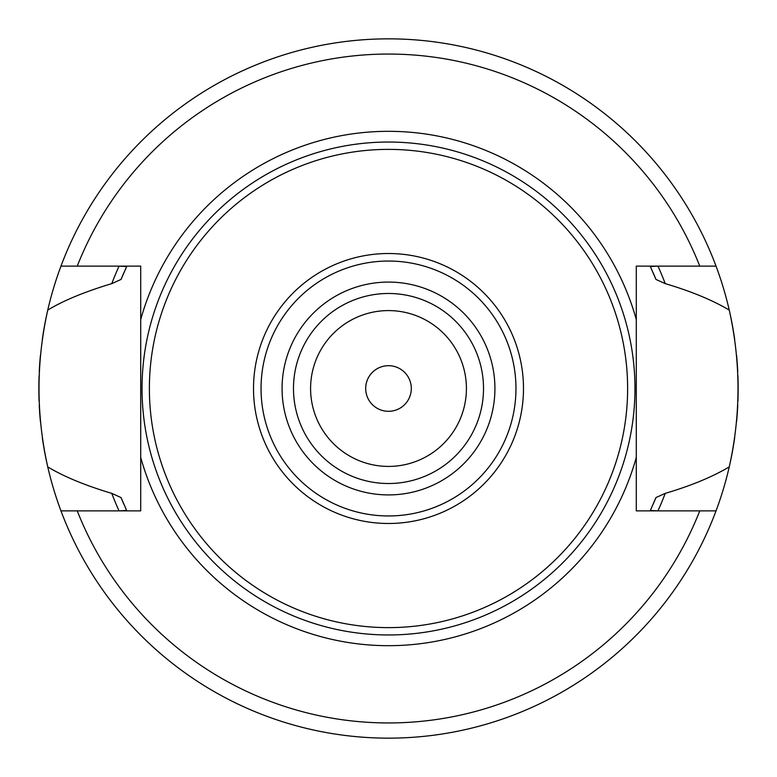 <?xml version="1.0" encoding="UTF-8"?>
<svg xmlns="http://www.w3.org/2000/svg" width="777" height="777" viewBox="0 0 777 777"><rect width="100%" height="100%" fill="white"/><g stroke="black" fill="none" stroke-linecap="round" stroke-linejoin="round"><path stroke-width="1.17" d="M388.5 310.586A77.914 77.914 0 0 1 466.414 388.5A77.914 77.914 0 0 1 388.5 466.414A77.914 77.914 0 0 1 310.586 388.5A77.914 77.914 0 0 1 388.5 310.586M388.5 365.695A22.805 22.805 0 0 1 411.305 388.5A22.805 22.805 0 0 1 388.5 411.305A22.805 22.805 0 0 1 365.695 388.5A22.805 22.805 0 0 1 388.5 365.695M42.308 437.538A349.65 349.65 0 0 0 47.756 466.919C36.092 414.646 36.092 362.364 47.756 310.081A349.65 349.65 0 0 0 42.308 339.462M40.423 355.312A349.65 349.65 0 0 0 39.248 371.765M39.083 375.757A349.65 349.65 0 0 0 39.083 401.311M39.248 405.244A349.65 349.65 0 0 0 40.433 421.688M114.705 510.877L119.046 510.858A295.93 295.93 0 0 1 111.771 493.366C85.305 485.47 63.967 476.651 47.756 466.919A349.65 349.65 0 0 0 60.965 510.877L140.705 510.877L140.705 266.123L60.965 266.123A349.65 349.65 0 0 0 47.756 310.081C63.432 300.573 84.771 291.754 111.771 283.634A295.93 295.93 0 0 1 119.046 266.142L114.705 266.123M662.295 266.123L657.954 266.142A295.93 295.93 0 0 1 665.229 283.634C690.879 291.2 712.218 300.009 729.244 310.081A349.65 349.65 0 0 0 716.035 266.123L636.295 266.123L636.295 510.877L716.035 510.877A349.65 349.65 0 0 0 729.244 466.919C712.15 477.02 690.811 485.829 665.229 493.366A295.93 295.93 0 0 1 657.954 510.858L662.295 510.877M119.046 510.858L126.68 510.479L121.037 497.562L111.771 493.366M121.037 497.562A288.84 288.84 0 0 0 123.825 504.166M125.311 507.488A288.84 288.84 0 0 0 126.865 510.877M650.135 510.877A288.84 288.84 0 0 0 651.767 507.332M653.136 504.254A288.84 288.84 0 0 0 655.963 497.562L650.32 510.479L657.954 510.858M665.229 493.366L655.963 497.562M657.954 266.142L650.32 266.521L655.963 279.438A288.84 288.84 0 0 0 653.127 272.727M651.767 269.677A288.84 288.84 0 0 0 650.135 266.123M126.865 266.123A288.84 288.84 0 0 0 125.272 269.58M123.854 272.785A288.84 288.84 0 0 0 121.037 279.438L126.68 266.521L119.046 266.142M111.771 283.634L121.037 279.438M655.963 279.438L665.229 283.634M63.238 266.123L64.54 266.123C70.552 266.123 70.552 266.123 64.54 266.123M729.244 310.081A349.65 349.65 0 0 1 734.692 339.462A349.65 349.65 0 0 0 729.244 310.081C740.908 362.364 740.908 414.646 729.244 466.919A349.65 349.65 0 0 0 734.692 437.538A349.65 349.65 0 0 1 729.244 466.919M713.762 510.877L712.46 510.877C706.448 510.877 706.448 510.877 712.46 510.877M140.705 457.391A257.197 257.197 0 0 0 636.295 457.391M140.705 319.609A257.197 257.197 0 0 1 636.295 319.609M388.5 149.378A239.122 239.122 0 0 0 149.378 388.5A239.122 239.122 0 0 0 388.5 627.622A239.122 239.122 0 0 0 627.622 388.5A239.122 239.122 0 0 0 388.5 149.378M388.5 483.517A95.017 95.017 0 0 0 483.517 388.5A95.017 95.017 0 0 0 388.5 293.483A95.017 95.017 0 0 0 293.483 388.5A95.017 95.017 0 0 0 388.5 483.517A95.017 95.017 0 0 1 293.483 388.5A95.017 95.017 0 0 1 388.5 293.483M716.035 510.877A349.65 349.65 0 0 1 60.965 510.877A349.65 349.65 0 0 0 716.035 510.877M60.965 266.123A349.65 349.65 0 0 1 716.035 266.123A349.65 349.65 0 0 0 60.965 266.123M736.567 421.688A349.65 349.65 0 0 0 737.752 405.244A349.65 349.65 0 0 1 736.567 421.688M737.917 401.291A349.65 349.65 0 0 0 737.917 375.738A349.65 349.65 0 0 1 737.917 401.291M737.752 371.765A349.65 349.65 0 0 0 736.577 355.312A349.65 349.65 0 0 1 737.752 371.765M77.244 510.877A334.45 334.45 0 0 0 699.756 510.877M699.756 266.123A334.45 334.45 0 0 0 77.244 266.123M388.5 142.036A246.464 246.464 0 0 0 142.036 388.5A246.464 246.464 0 0 0 388.5 634.964A246.464 246.464 0 0 0 634.964 388.5A246.464 246.464 0 0 0 388.5 142.036M388.5 523.484A134.984 134.984 0 0 0 523.484 388.5A134.984 134.984 0 0 0 388.5 253.516A134.984 134.984 0 0 0 253.516 388.5A134.984 134.984 0 0 0 388.5 523.484M388.5 515.957A127.457 127.457 0 0 0 515.957 388.5A127.457 127.457 0 0 0 388.5 261.043A127.457 127.457 0 0 0 261.043 388.5A127.457 127.457 0 0 0 388.5 515.957M388.5 494.92A106.42 106.42 0 0 0 494.92 388.5A106.42 106.42 0 0 0 388.5 282.08A106.42 106.42 0 0 0 282.08 388.5A106.42 106.42 0 0 0 388.5 494.92"/></g></svg>
